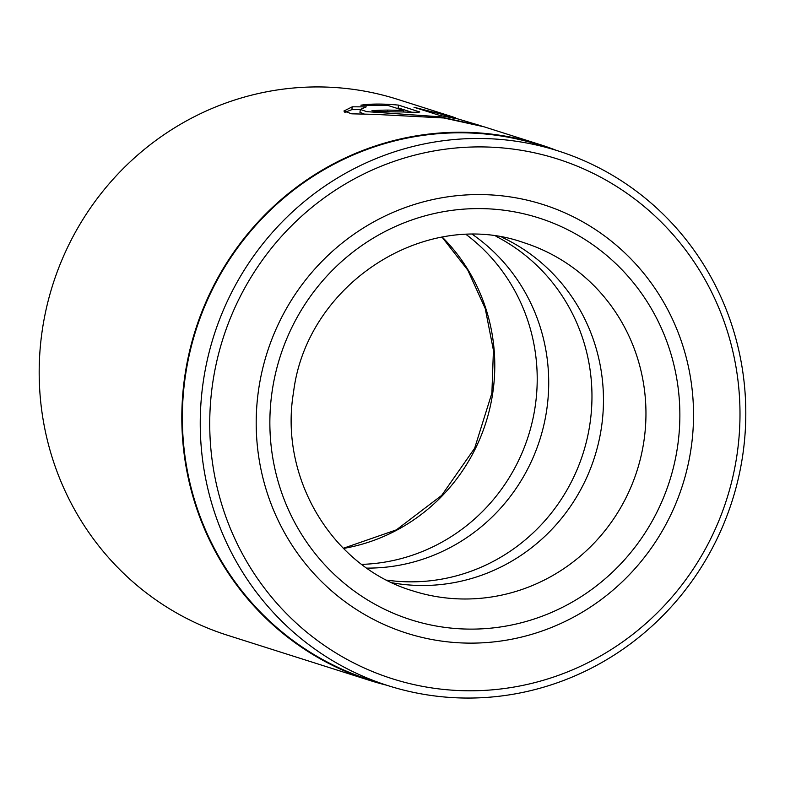 <?xml version="1.0" encoding="UTF-8"?>
<svg xmlns="http://www.w3.org/2000/svg" width="785" height="785" viewBox="0 0 785 785"><rect width="100%" height="100%" fill="white"/><g stroke="black" fill="none" stroke-linecap="round" stroke-linejoin="round"><path stroke-width="1.18" d="M557.958 150.867L540.08 145.186A280.569 271.993 107.6 0 0 185.603 374.553A280.569 271.993 107.6 0 0 370.216 679.996L388.094 685.668A280.569 271.993 -72.4 0 1 203.482 380.225A280.569 271.993 -72.4 0 1 557.958 150.867A280.569 271.993 -72.4 0 1 742.571 456.311A280.569 271.993 -72.4 0 1 388.094 685.668M364.986 114.325L359.942 112.294L360.374 109.439L366.654 111.637L440.002 116.788L481.362 125.973M556.496 150.406A281.128 272.532 107.6 0 0 540.247 144.656L483.992 126.787L443.76 117.976L374.7 114.355L351.739 113.825L343.879 111.038L352.279 106.809L366.281 106.868L360.374 109.439M479.095 125.227L434.056 111.833L455.496 118.643A281.128 272.532 107.6 0 0 440.189 115.581L413.989 107.26L455.575 117.77M387.584 111.686L387.819 110.086L403.539 110.41L387.731 105.386L360.884 105.18C370.814 103.708 383.365 103.689 398.554 105.112L419.789 112.01M419.033 112.206L419.121 111.647C421.172 112.363 415.236 112.451 401.331 111.921C386.691 111.872 376.908 111.47 371.962 110.705A281.128 272.532 -72.4 0 1 387.819 110.086M736.85 455.83A272.689 264.359 107.6 0 0 515.608 149.435A272.689 264.359 107.6 0 0 212.882 381.883A272.689 264.359 107.6 0 0 434.125 688.268A272.689 264.359 107.6 0 0 736.85 455.83M453.19 117.004L397.622 99.352A281.128 272.532 107.6 0 0 42.429 329.17A281.128 272.532 107.6 0 0 227.424 635.232L370.049 680.526A281.128 272.532 107.6 0 0 386.642 685.207M258.795 388.359A224.902 218.034 107.6 0 0 406.787 633.201A224.902 218.034 107.6 0 0 690.937 449.344A224.902 218.034 107.6 0 0 542.945 204.502A224.902 218.034 107.6 0 0 258.795 388.359A224.902 218.034 107.6 0 0 406.787 633.201A224.902 218.034 107.6 0 0 690.937 449.344A224.902 218.034 107.6 0 0 542.945 204.502A224.902 218.034 107.6 0 0 258.795 388.359M403.549 111.97L403.539 110.41M540.247 144.656A281.128 272.532 107.6 0 0 185.064 374.474A281.128 272.532 107.6 0 0 370.049 680.526M411.575 112.167L398.132 107.898L398.554 105.112M360.344 109.615L351.847 109.655L352.279 106.809M351.847 109.655L344.811 112.363M433.791 113.55L434.056 111.833M495.963 236.305A182.728 177.145 -72.4 0 1 589.859 424.391A182.728 177.145 -72.4 0 1 386.76 580.115M501.978 237.266A182.728 177.145 -72.4 0 1 601.359 428.041A182.728 177.145 -72.4 0 1 392.225 582.804M472.756 234.617A182.728 177.145 -72.4 0 1 546.605 410.653A182.728 177.145 -72.4 0 1 366.83 568.105M466.408 234.705A182.728 177.145 -72.4 0 1 535.105 407.003A182.728 177.145 -72.4 0 1 361.699 564.376M272.297 390.263A210.841 204.404 -72.4 0 1 506.374 210.547A210.841 204.404 -72.4 0 1 677.435 447.44A210.841 204.404 -72.4 0 1 443.358 627.166A210.841 204.404 -72.4 0 1 272.297 390.263M643.847 441.543A182.728 177.145 107.6 0 0 523.605 242.604C425.254 207.554 306.552 284.013 293.521 392.382C278.881 478.389 332.879 567.319 412.979 590.928A182.728 177.145 107.6 0 0 643.847 441.543M442.328 237.178A182.728 177.145 -72.4 0 1 492.676 393.53A182.728 177.145 -72.4 0 1 343.457 548.45M442.112 237.217L467.801 270.148L485.238 308.534L493.431 350.306L491.891 393.138L474.64 448.245L441.69 495.394L396.386 529.865L343.31 548.293"/></g></svg>
